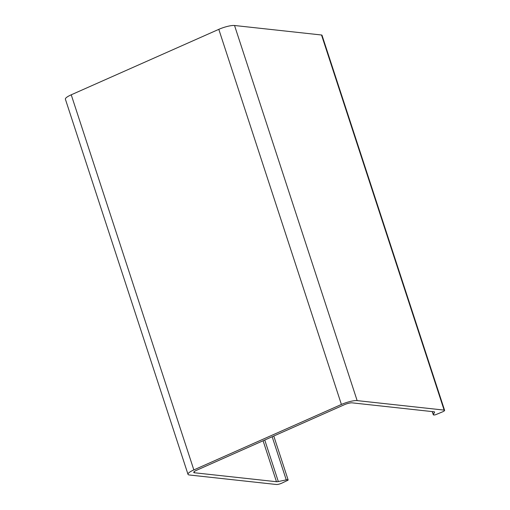 <?xml version="1.0" encoding="UTF-8"?>
<svg xmlns="http://www.w3.org/2000/svg" width="510" height="510" viewBox="0 0 510 510"><rect width="100%" height="100%" fill="white"/><g stroke="black" fill="none" stroke-linecap="round" stroke-linejoin="round"><path stroke-width="0.76" d="M444.127 410.11L321.523 34.999L234.536 25.5A12.119 2.601 161.9 0 0 218.803 29.344L71.234 94.803L193.845 469.914L341.407 404.456A12.119 2.601 161.9 0 1 357.147 400.611L444.127 410.11A4.042 0.867 -18.1 0 1 444.612 410.346A4.042 0.867 -18.1 0 1 442.661 411.806L435.559 414.745A3.232 0.695 -18.1 0 1 433.315 414.789A3.232 0.695 -18.1 0 1 433.341 414.63L432.353 411.608M193.845 469.914A12.119 2.601 161.9 0 0 187.992 474.3A12.119 2.601 161.9 0 0 189.452 475.001L276.433 484.5A4.042 0.867 -18.1 0 0 281.679 483.219L288.016 480.197A3.232 0.695 -18.1 0 0 288.118 479.916L273.774 436.024M433.341 414.63L434.558 412.233A4.042 0.867 161.9 0 0 434.59 412.029A4.042 0.867 161.9 0 0 434.106 411.799L352.11 402.843A6.063 1.3 -18.1 0 0 344.244 404.761L196.675 470.226A6.063 1.3 161.9 0 0 193.755 472.419A6.063 1.3 161.9 0 0 194.482 472.77L276.471 481.72A4.042 0.867 161.9 0 0 278.32 481.542L286.25 479.878A3.232 0.695 -18.1 0 1 288.118 479.916M321.523 34.999A4.042 0.867 -18.1 0 1 322.008 35.235L444.612 410.346M71.234 94.803A12.119 2.601 161.9 0 0 65.388 99.189L187.992 474.3M218.803 29.344L341.407 404.456M234.536 25.5L357.147 400.611M263.09 440.767L276.471 481.72M278.32 481.542L264.754 440.028M194.138 471.705L194.482 472.77M286.25 479.878L272.155 436.745M434.558 412.233L434.45 411.889M433.315 414.789L432.27 411.602"/></g></svg>
